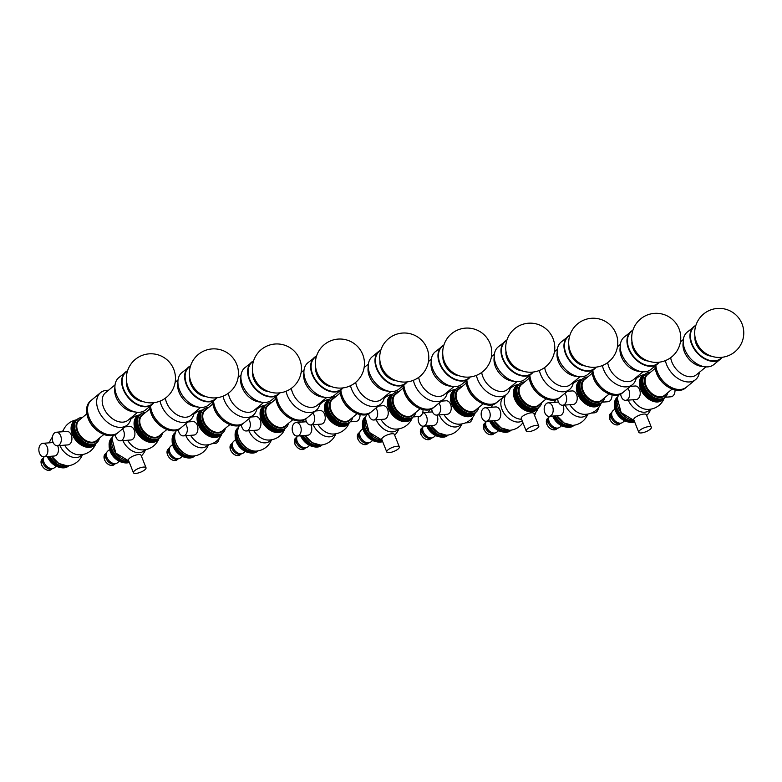 <?xml version="1.0" encoding="UTF-8"?>
<svg xmlns="http://www.w3.org/2000/svg" width="782" height="782" viewBox="0 0 782 782"><rect width="100%" height="100%" fill="white"/><g stroke="black" fill="none" stroke-linecap="round" stroke-linejoin="round"><path stroke-width="1.17" d="M137.984 427.549A15.229 10.313 50.5 0 0 159.01 438.409A15.229 10.313 -129.5 0 1 141.376 433.218A15.229 10.313 -129.5 0 1 139.636 414.91A15.229 10.313 50.5 0 0 137.984 427.549M145.393 412.573A15.229 10.313 50.5 0 0 140.408 414.274A15.229 10.313 50.5 0 0 138.756 426.913A15.229 10.313 50.5 0 0 159.782 437.783A15.229 10.313 50.5 0 0 162.412 433.199M149.587 406.62A20.987 14.203 50.5 0 0 151.2 413.453A20.987 14.203 50.5 0 0 180.173 428.428L181.131 427.637A20.987 14.203 50.5 0 1 162.509 425.809A20.987 14.203 50.5 0 1 150.545 405.829A20.987 14.203 50.5 0 0 152.158 412.661A20.987 14.203 50.5 0 0 181.131 427.637L190.261 420.11A20.987 14.203 50.5 0 0 194.044 412.818M200.984 422.622A15.229 10.313 50.5 0 0 222.01 433.492A15.229 10.313 -129.5 0 1 204.366 428.301A15.229 10.313 -129.5 0 1 202.636 409.993A15.229 10.313 50.5 0 0 200.984 422.622M208.393 407.647A15.229 10.313 50.5 0 0 203.398 409.357A15.229 10.313 50.5 0 0 201.746 421.997A15.229 10.313 50.5 0 0 222.782 432.857A15.229 10.313 50.5 0 0 225.402 428.282M212.587 401.704A20.987 14.203 50.5 0 0 214.19 408.536A20.987 14.203 50.5 0 0 243.163 423.512L244.121 422.71A20.987 14.203 50.5 0 1 214.669 406.435A20.987 14.203 50.5 0 1 213.545 400.912A20.987 14.203 50.5 0 0 215.148 407.745A20.987 14.203 50.5 0 0 244.121 422.71L253.26 415.183A20.987 14.203 50.5 0 0 257.043 407.901M74.984 432.466A15.229 10.313 50.5 0 0 96.02 443.335A15.229 10.313 -129.5 0 1 78.376 438.145A15.229 10.313 -129.5 0 1 76.636 419.836A15.229 10.313 50.5 0 0 74.984 432.466M82.403 417.49A15.229 10.313 50.5 0 0 77.408 419.201A15.229 10.313 50.5 0 0 75.756 431.84A15.229 10.313 50.5 0 0 96.782 442.7A15.229 10.313 50.5 0 0 99.412 438.125M90.468 400.971C86.137 405.027 85.355 410.863 88.141 418.487C92.853 431.527 109.685 440.286 117.173 433.345A20.987 14.203 50.5 0 1 88.2 418.38A20.987 14.203 50.5 0 1 90.468 400.971L91.435 400.179A20.987 14.203 50.5 0 0 89.158 417.588A20.987 14.203 50.5 0 0 118.131 432.554L127.261 425.027A20.987 14.203 50.5 0 0 131.044 417.744M263.974 417.705A15.229 10.313 50.5 0 0 285.01 428.575A15.229 10.313 -129.5 0 1 267.366 423.375A15.229 10.313 -129.5 0 1 265.626 405.066A15.229 10.313 50.5 0 0 263.974 417.705M271.393 402.73A15.229 10.313 50.5 0 0 266.398 404.431A15.229 10.313 50.5 0 0 264.746 417.07A15.229 10.313 50.5 0 0 285.772 427.94A15.229 10.313 50.5 0 0 288.402 423.355M275.577 396.777A20.987 14.203 50.5 0 0 277.19 403.62A20.987 14.203 50.5 0 0 306.163 418.585L307.121 417.793A20.987 14.203 50.5 0 1 288.499 415.965A20.987 14.203 50.5 0 1 276.535 395.985A20.987 14.203 50.5 0 0 278.148 402.828A20.987 14.203 50.5 0 0 307.121 417.793L316.251 410.267A20.987 14.203 50.5 0 0 320.034 402.974M252.625 371.988A15.229 10.313 50.5 0 0 253.407 378.165A15.229 10.313 50.5 0 0 268.842 391.655M223.056 396.171A20.987 14.203 50.5 0 0 223.808 398.908A20.987 14.203 50.5 0 0 253.26 415.183M228.354 393.248A17.771 12.023 50.5 0 0 229.155 396.542A17.771 12.023 50.5 0 0 254.091 410.325L263.642 402.447M240.934 376.034L240.69 379.622A17.771 12.023 50.5 0 0 241.648 386.24A17.771 12.023 50.5 0 0 259.077 401.919L262.644 402.359A20.987 14.203 50.5 0 0 271.52 400.13L278.245 394.578A20.987 14.203 50.5 0 0 279.897 392.838L278.245 394.578A20.987 14.203 50.5 0 1 248.793 378.302A20.987 14.203 50.5 0 1 251.55 362.193A20.987 14.203 50.5 0 1 253.573 360.913L244.825 367.745A20.987 14.203 50.5 0 0 240.934 376.034A20.987 14.203 50.5 0 0 242.068 383.854A20.987 14.203 50.5 0 0 262.644 402.359M189.635 376.914A15.229 10.313 50.5 0 0 205.842 396.572M160.066 401.098A20.987 14.203 50.5 0 0 172.93 419.142A20.987 14.203 50.5 0 0 190.261 420.11M165.354 398.165A17.771 12.023 50.5 0 0 175.97 414.137A17.771 12.023 50.5 0 0 191.101 415.252L200.651 407.373M177.944 380.951L177.7 384.539A17.771 12.023 50.5 0 0 196.077 406.836L199.645 407.285A20.987 14.203 50.5 0 0 208.52 405.047L215.255 399.494A20.987 14.203 50.5 0 0 216.897 397.755L215.255 399.494A20.987 14.203 50.5 0 1 190.945 392.339A20.987 14.203 50.5 0 1 188.55 367.12A20.987 14.203 50.5 0 1 190.573 365.839L181.825 372.662A20.987 14.203 50.5 0 0 177.944 380.951A20.987 14.203 50.5 0 0 199.645 407.285M315.625 367.071A15.229 10.313 50.5 0 0 331.832 386.728M286.056 391.254A20.987 14.203 50.5 0 0 298.92 409.299A20.987 14.203 50.5 0 0 316.251 410.267M291.344 388.322A17.771 12.023 50.5 0 0 301.96 404.294A17.771 12.023 50.5 0 0 317.091 405.408L326.641 397.53M303.934 371.108L303.69 374.705A17.771 12.023 50.5 0 0 322.067 396.992L325.644 397.442A20.987 14.203 50.5 0 0 334.52 395.203L341.245 389.661A20.987 14.203 50.5 0 0 342.887 387.911L341.245 389.661A20.987 14.203 50.5 0 1 316.935 382.506A20.987 14.203 50.5 0 1 314.55 357.276A20.987 14.203 50.5 0 1 316.563 355.996L307.815 362.828A20.987 14.203 50.5 0 0 303.934 371.108A20.987 14.203 50.5 0 0 325.644 397.442M126.635 381.831A15.229 10.313 50.5 0 0 127.759 388.957A15.229 10.313 50.5 0 0 142.852 401.498M108.444 390.326A20.987 14.203 50.5 0 0 100.565 392.642L91.435 400.179A20.987 14.203 50.5 0 0 89.158 417.588A20.987 14.203 50.5 0 0 118.131 432.554L117.173 433.345M100.565 392.642A20.987 14.203 50.5 0 0 98.288 410.061A20.987 14.203 50.5 0 0 127.261 425.027M115.042 384.871L105.492 392.75A17.771 12.023 50.5 0 0 103.566 407.49A17.771 12.023 50.5 0 0 128.101 420.169L137.652 412.29M114.944 385.878L114.7 389.465A17.771 12.023 50.5 0 0 116.068 397.188A17.771 12.023 50.5 0 0 133.087 411.752L136.655 412.202A20.987 14.203 50.5 0 0 145.53 409.964L152.255 404.421A20.987 14.203 50.5 0 0 153.898 402.681L152.255 404.421A20.987 14.203 50.5 0 1 123.282 389.446A20.987 14.203 50.5 0 1 125.56 372.037A20.987 14.203 50.5 0 1 127.583 370.756L118.825 377.589A20.987 14.203 50.5 0 0 114.944 385.878A20.987 14.203 50.5 0 0 116.557 394.998A20.987 14.203 50.5 0 0 136.655 412.202M48.885 456.434A15.229 10.313 50.5 0 0 68.924 465.671A15.229 10.313 -129.5 0 1 48.885 456.434M49.549 442.172A15.229 10.313 50.5 0 0 48.875 442.856A15.229 10.313 -129.5 0 1 49.549 442.172L48.953 442.661A15.229 10.313 50.5 0 0 48.709 442.876M44.027 456.815A7.615 5.151 50.5 0 0 43.89 457.05L43.049 458.584A6.94 4.692 50.5 0 0 43.098 463.374A6.94 4.692 50.5 0 0 51.573 468.917L53.244 468.389A7.615 5.151 50.5 0 0 54.457 467.734L56.304 466.219M43.89 457.05A7.615 5.151 50.5 0 0 43.939 462.299A7.615 5.151 50.5 0 0 53.244 468.389M47.321 456.561A13.538 9.159 50.5 0 0 59.911 467.372M47.839 456.522A15.229 10.313 50.5 0 0 68.337 466.16L68.933 465.671M237.063 439.895A15.229 10.313 50.5 0 0 257.913 450.911A15.229 10.313 -129.5 0 1 240.445 445.574A15.229 10.313 -129.5 0 1 238.539 427.412A15.229 10.313 50.5 0 0 237.063 439.895M235.597 439.699L233.75 441.224A7.615 5.151 50.5 0 0 232.88 442.289L232.039 443.824A6.94 4.692 50.5 0 0 232.088 448.614A6.94 4.692 50.5 0 0 240.563 454.156L242.225 453.628A7.615 5.151 50.5 0 0 243.446 452.974L245.284 451.449M232.88 442.289A7.615 5.151 50.5 0 0 232.928 447.539A7.615 5.151 50.5 0 0 242.225 453.628M235.157 435.936A13.538 9.159 50.5 0 0 236.213 441.547A13.538 9.159 50.5 0 0 248.901 452.602M238.539 427.402L237.943 427.891A15.229 10.313 50.5 0 0 236.291 440.53A15.229 10.313 50.5 0 0 257.327 451.4L257.923 450.901M174.063 444.821A15.229 10.313 50.5 0 0 194.913 455.828A15.229 10.313 -129.5 0 1 177.455 450.491A15.229 10.313 -129.5 0 1 175.539 432.329A15.229 10.313 50.5 0 0 174.063 444.821M172.607 444.616L170.759 446.141A7.615 5.151 50.5 0 0 169.88 447.206L169.049 448.751A6.94 4.692 50.5 0 0 169.088 453.531A6.94 4.692 50.5 0 0 177.563 459.073L179.234 458.545A7.615 5.151 50.5 0 0 180.447 457.89L182.294 456.375M169.88 447.206A7.615 5.151 50.5 0 0 169.929 452.455A7.615 5.151 50.5 0 0 179.234 458.545M172.157 440.853A13.538 9.159 50.5 0 0 173.213 446.463A13.538 9.159 50.5 0 0 185.911 457.529M175.549 432.329L174.953 432.817A15.229 10.313 50.5 0 0 173.301 445.457A15.229 10.313 50.5 0 0 194.327 456.317L194.923 455.828M111.073 449.738A15.229 10.313 50.5 0 0 129.186 462.054A15.229 10.313 -129.5 0 1 113.136 453.648A15.229 10.313 -129.5 0 1 112.549 437.255A15.229 10.313 50.5 0 0 111.073 449.738M109.607 449.542L107.76 451.067A7.615 5.151 50.5 0 0 106.89 452.133L106.049 453.668A6.94 4.692 50.5 0 0 106.098 458.447A6.94 4.692 50.5 0 0 114.563 464L116.235 463.472A7.615 5.151 50.5 0 0 117.447 462.817L119.294 461.292M106.89 452.133A7.615 5.151 50.5 0 0 106.939 457.382A7.615 5.151 50.5 0 0 116.235 463.472M109.167 445.769A13.538 9.159 50.5 0 0 110.213 451.39A13.538 9.159 50.5 0 0 122.911 462.445M112.549 437.246L111.953 437.734A15.229 10.313 50.5 0 0 110.301 450.373A15.229 10.313 50.5 0 0 129.323 462.406M694.944 336.436A15.229 10.313 50.5 0 0 696.068 343.562A15.229 10.313 50.5 0 0 711.161 356.093M654.905 366.142A20.987 14.203 50.5 0 0 656.509 372.975A20.987 14.203 50.5 0 0 685.482 387.95L686.449 387.158A20.987 14.203 50.5 0 1 657.476 372.183A20.987 14.203 50.5 0 1 655.863 365.35A20.987 14.203 50.5 0 0 657.476 372.183A20.987 14.203 50.5 0 0 686.449 387.158L695.579 379.632A20.987 14.203 50.5 0 0 699.362 372.34M665.374 360.619A20.987 14.203 50.5 0 0 666.606 364.656A20.987 14.203 50.5 0 0 695.579 379.632M670.673 357.687A17.771 12.023 50.5 0 0 671.885 362.095A17.771 12.023 50.5 0 0 696.41 374.774L705.96 366.895M683.253 340.473L683.009 344.06A17.771 12.023 50.5 0 0 684.377 351.792A17.771 12.023 50.5 0 0 701.395 366.357L704.963 366.797A20.987 14.203 50.5 0 0 713.839 364.568L720.564 359.016A20.987 14.203 50.5 0 0 722.216 357.276L720.564 359.016A20.987 14.203 50.5 0 1 691.591 344.051A20.987 14.203 50.5 0 1 693.869 326.641A20.987 14.203 50.5 0 1 695.892 325.351L687.143 332.184A20.987 14.203 50.5 0 0 683.253 340.473A20.987 14.203 50.5 0 0 684.866 349.603A20.987 14.203 50.5 0 0 704.963 366.797M379.964 361.04A15.229 10.313 50.5 0 0 381.088 368.166A15.229 10.313 50.5 0 0 396.181 380.697M339.916 390.746A20.987 14.203 50.5 0 0 341.529 397.588A20.987 14.203 50.5 0 0 370.502 412.554L371.46 411.762A20.987 14.203 50.5 0 1 342.487 396.797A20.987 14.203 50.5 0 1 340.884 389.954A20.987 14.203 50.5 0 0 342.487 396.797A20.987 14.203 50.5 0 0 371.46 411.762L380.599 404.235A20.987 14.203 50.5 0 0 384.382 396.943M350.502 385.692A20.987 14.203 50.5 0 0 351.626 389.26A20.987 14.203 50.5 0 0 380.599 404.235M355.693 382.349A17.771 12.023 50.5 0 0 356.895 386.699A17.771 12.023 50.5 0 0 381.43 399.377L390.98 391.499M407.236 381.88L405.584 383.63A20.987 14.203 50.5 0 1 376.611 368.654A20.987 14.203 50.5 0 1 378.889 351.245L380.912 349.955A20.987 14.203 50.5 0 0 378.889 351.245L372.154 356.797A20.987 14.203 50.5 0 0 368.273 365.077L368.029 368.674A17.771 12.023 50.5 0 0 369.397 376.396A17.771 12.023 50.5 0 0 386.416 390.961L389.983 391.411A20.987 14.203 50.5 0 0 398.859 389.172L405.584 383.63A20.987 14.203 50.5 0 0 407.236 381.89M368.273 365.077A20.987 14.203 50.5 0 0 369.886 374.207A20.987 14.203 50.5 0 0 389.983 391.411M442.964 356.113A15.229 10.313 50.5 0 0 444.088 363.239A15.229 10.313 50.5 0 0 459.171 375.78M402.916 385.829A20.987 14.203 50.5 0 0 404.529 392.662A20.987 14.203 50.5 0 0 433.502 407.637L434.46 406.845A20.987 14.203 50.5 0 1 405.487 391.87A20.987 14.203 50.5 0 1 403.874 385.037A20.987 14.203 50.5 0 0 405.487 391.87A20.987 14.203 50.5 0 0 434.46 406.845L443.59 399.309A20.987 14.203 50.5 0 0 447.372 392.026M413.395 380.296A20.987 14.203 50.5 0 0 414.616 384.343A20.987 14.203 50.5 0 0 443.59 399.309M418.683 377.374A17.771 12.023 50.5 0 0 419.895 381.772A17.771 12.023 50.5 0 0 444.43 394.451L453.98 386.582M443.912 345.038L435.154 351.871A20.987 14.203 50.5 0 0 431.273 360.16L431.029 363.747A17.771 12.023 50.5 0 0 432.387 371.47A17.771 12.023 50.5 0 0 449.406 386.044L452.974 386.484A20.987 14.203 50.5 0 0 461.859 384.255L468.584 378.703A20.987 14.203 50.5 0 0 470.226 376.963L468.584 378.703A20.987 14.203 50.5 0 1 439.611 363.738A20.987 14.203 50.5 0 1 441.879 346.328A20.987 14.203 50.5 0 1 443.902 345.038M431.273 360.16A20.987 14.203 50.5 0 0 432.886 369.28A20.987 14.203 50.5 0 0 452.974 386.484M568.954 346.279A15.229 10.313 50.5 0 0 570.078 353.396A15.229 10.313 50.5 0 0 585.171 365.937M528.906 375.986A20.987 14.203 50.5 0 0 530.519 382.818A20.987 14.203 50.5 0 0 559.492 397.794L560.45 397.002A20.987 14.203 50.5 0 1 531.477 382.027A20.987 14.203 50.5 0 1 529.873 375.194A20.987 14.203 50.5 0 0 531.477 382.027A20.987 14.203 50.5 0 0 560.45 397.002L569.579 389.465A20.987 14.203 50.5 0 0 573.362 382.183M539.385 370.463A20.987 14.203 50.5 0 0 540.606 374.5A20.987 14.203 50.5 0 0 569.579 389.465M544.673 367.53A17.771 12.023 50.5 0 0 545.885 371.939A17.771 12.023 50.5 0 0 570.42 384.607L579.97 376.738M557.263 350.316L557.019 353.904A17.771 12.023 50.5 0 0 558.387 361.636A17.771 12.023 50.5 0 0 575.405 376.201L578.973 376.641A20.987 14.203 50.5 0 0 587.849 374.412L594.574 368.86A20.987 14.203 50.5 0 0 596.216 367.12L594.574 368.86A20.987 14.203 50.5 0 1 565.601 353.894A20.987 14.203 50.5 0 1 567.879 336.485A20.987 14.203 50.5 0 1 569.902 335.195L561.144 342.027A20.987 14.203 50.5 0 0 557.263 350.316A20.987 14.203 50.5 0 0 558.876 359.437A20.987 14.203 50.5 0 0 578.973 376.641M631.954 341.353A15.229 10.313 50.5 0 0 633.078 348.479A15.229 10.313 50.5 0 0 648.161 361.02M591.906 371.069A20.987 14.203 50.5 0 0 593.518 377.902A20.987 14.203 50.5 0 0 622.492 392.867L623.449 392.075A20.987 14.203 50.5 0 1 594.476 377.11A20.987 14.203 50.5 0 1 592.864 370.267A20.987 14.203 50.5 0 0 594.476 377.11A20.987 14.203 50.5 0 0 623.449 392.075L632.579 384.548A20.987 14.203 50.5 0 0 636.362 377.266M602.384 365.536A20.987 14.203 50.5 0 0 603.606 369.583A20.987 14.203 50.5 0 0 632.579 384.548M607.673 362.613A17.771 12.023 50.5 0 0 608.885 367.012A17.771 12.023 50.5 0 0 633.42 379.69L642.97 371.812M632.892 330.268L624.144 337.11A20.987 14.203 50.5 0 0 620.263 345.4L620.018 348.987A17.771 12.023 50.5 0 0 621.377 356.709A17.771 12.023 50.5 0 0 638.395 371.274L641.963 371.724A20.987 14.203 50.5 0 0 650.839 369.485L657.574 363.943A20.987 14.203 50.5 0 0 659.216 362.203L657.574 363.943A20.987 14.203 50.5 0 1 628.601 348.968A20.987 14.203 50.5 0 1 630.869 331.558A20.987 14.203 50.5 0 1 632.892 330.278M620.263 345.4A20.987 14.203 50.5 0 0 621.866 354.52A20.987 14.203 50.5 0 0 641.963 371.724M505.954 351.196A15.229 10.313 50.5 0 0 507.078 358.322A15.229 10.313 50.5 0 0 522.171 370.854M465.916 380.902A20.987 14.203 50.5 0 0 467.519 387.745A20.987 14.203 50.5 0 0 496.492 402.71L497.46 401.919A20.987 14.203 50.5 0 1 468.486 386.953A20.987 14.203 50.5 0 1 466.874 380.111A20.987 14.203 50.5 0 0 468.486 386.953A20.987 14.203 50.5 0 0 497.46 401.919L506.589 394.392A20.987 14.203 50.5 0 0 510.372 387.1M476.394 375.38A20.987 14.203 50.5 0 0 477.616 379.417A20.987 14.203 50.5 0 0 506.589 394.392M481.683 372.457A17.771 12.023 50.5 0 0 482.895 376.856A17.771 12.023 50.5 0 0 507.43 389.534L516.98 381.655M494.263 355.243L494.029 358.83A17.771 12.023 50.5 0 0 495.387 366.553A17.771 12.023 50.5 0 0 512.406 381.117L515.973 381.567A20.987 14.203 50.5 0 0 524.849 379.329L531.574 373.786A20.987 14.203 50.5 0 0 533.226 372.046L531.574 373.786A20.987 14.203 50.5 0 1 502.611 358.811A20.987 14.203 50.5 0 1 504.879 341.402A20.987 14.203 50.5 0 1 506.902 340.121L498.154 346.954A20.987 14.203 50.5 0 0 494.263 355.243A20.987 14.203 50.5 0 0 495.876 364.363A20.987 14.203 50.5 0 0 515.973 381.567M328.323 411.674A15.229 10.313 50.5 0 0 349.349 422.544A15.229 10.313 -129.5 0 1 331.705 417.344A15.229 10.313 -129.5 0 1 329.965 399.035A15.229 10.313 50.5 0 0 328.323 411.674M335.732 396.699A15.229 10.313 50.5 0 0 330.737 398.4A15.229 10.313 50.5 0 0 329.085 411.039A15.229 10.313 50.5 0 0 350.121 421.909A15.229 10.313 50.5 0 0 352.741 417.324M391.313 406.757A15.229 10.313 50.5 0 0 412.349 417.617A15.229 10.313 -129.5 0 1 394.705 412.427A15.229 10.313 -129.5 0 1 392.965 394.118A15.229 10.313 50.5 0 0 391.313 406.757M398.732 391.782A15.229 10.313 50.5 0 0 393.737 393.483A15.229 10.313 50.5 0 0 392.085 406.122A15.229 10.313 50.5 0 0 413.111 416.982A15.229 10.313 50.5 0 0 415.741 412.407M517.313 396.914A15.229 10.313 50.5 0 0 538.339 407.774A15.229 10.313 -129.5 0 1 520.695 402.583A15.229 10.313 -129.5 0 1 518.955 384.275A15.229 10.313 50.5 0 0 517.313 396.914M524.722 381.939A15.229 10.313 50.5 0 0 519.727 383.639A15.229 10.313 50.5 0 0 518.075 396.279A15.229 10.313 50.5 0 0 539.101 407.139A15.229 10.313 50.5 0 0 541.731 402.564M454.313 401.831A15.229 10.313 50.5 0 0 475.339 412.7A15.229 10.313 -129.5 0 1 457.695 407.5A15.229 10.313 -129.5 0 1 455.965 389.192A15.229 10.313 50.5 0 0 454.313 401.831M461.722 386.855A15.229 10.313 50.5 0 0 456.727 388.566A15.229 10.313 50.5 0 0 455.085 401.195A15.229 10.313 50.5 0 0 476.111 412.065A15.229 10.313 50.5 0 0 478.731 407.49M580.303 391.987A15.229 10.313 50.5 0 0 601.329 402.857A15.229 10.313 -129.5 0 1 583.695 397.667A15.229 10.313 -129.5 0 1 581.955 379.358A15.229 10.313 50.5 0 0 580.303 391.987M587.722 377.012A15.229 10.313 50.5 0 0 582.727 378.723A15.229 10.313 50.5 0 0 581.075 391.352A15.229 10.313 50.5 0 0 602.101 402.222A15.229 10.313 50.5 0 0 604.73 397.647M643.303 387.07A15.229 10.313 50.5 0 0 664.329 397.93A15.229 10.313 -129.5 0 1 646.685 392.74A15.229 10.313 -129.5 0 1 644.954 374.431A15.229 10.313 50.5 0 0 643.303 387.07M650.712 372.095A15.229 10.313 50.5 0 0 645.717 373.796A15.229 10.313 50.5 0 0 644.065 386.435A15.229 10.313 50.5 0 0 665.101 397.305A15.229 10.313 50.5 0 0 667.72 392.72M302.214 435.642A15.229 10.313 50.5 0 0 322.252 444.88A15.229 10.313 -129.5 0 1 302.214 435.642M302.878 421.381A15.229 10.313 50.5 0 0 302.204 422.065A15.229 10.313 -129.5 0 1 302.878 421.381M297.356 436.024A7.615 5.151 50.5 0 0 297.219 436.258L296.388 437.793A6.94 4.692 50.5 0 0 296.427 442.583A6.94 4.692 50.5 0 0 304.902 448.125L306.573 447.597A7.615 5.151 50.5 0 0 307.785 446.942L309.633 445.417M297.219 436.258A7.615 5.151 50.5 0 0 297.268 441.507A7.615 5.151 50.5 0 0 306.573 447.597M300.65 435.77A13.538 9.159 50.5 0 0 313.24 446.571M301.168 435.721A15.229 10.313 50.5 0 0 321.666 445.369L322.262 444.87M302.878 421.371L302.282 421.86A15.229 10.313 50.5 0 0 302.038 422.075M364.402 428.947A15.229 10.313 50.5 0 0 382.515 441.253A15.229 10.313 -129.5 0 1 366.475 432.847A15.229 10.313 -129.5 0 1 365.878 416.454A15.229 10.313 50.5 0 0 364.402 428.947M362.936 428.751L361.089 430.266A7.615 5.151 50.5 0 0 360.219 431.332L359.378 432.876A6.94 4.692 50.5 0 0 359.427 437.656A6.94 4.692 50.5 0 0 367.902 443.208L369.563 442.671A7.615 5.151 50.5 0 0 370.785 442.016L372.623 440.501M360.219 431.332A7.615 5.151 50.5 0 0 360.267 436.591A7.615 5.151 50.5 0 0 369.563 442.671M362.496 424.978A13.538 9.159 50.5 0 0 363.542 430.589A13.538 9.159 50.5 0 0 376.24 441.654M365.878 416.454L365.282 416.943A15.229 10.313 50.5 0 0 363.63 429.582A15.229 10.313 50.5 0 0 382.652 441.605M428.204 425.799A15.229 10.313 50.5 0 0 448.242 435.036A15.229 10.313 -129.5 0 1 428.204 425.799M428.868 411.537A15.229 10.313 50.5 0 0 428.194 412.222A15.229 10.313 -129.5 0 1 428.868 411.537L428.282 412.026A15.229 10.313 50.5 0 0 428.028 412.231M423.355 426.18A7.615 5.151 50.5 0 0 423.218 426.415L422.378 427.95A6.94 4.692 50.5 0 0 422.417 432.739A6.94 4.692 50.5 0 0 430.892 438.282L432.563 437.754A7.615 5.151 50.5 0 0 433.775 437.099L435.623 435.574M423.218 426.415A7.615 5.151 50.5 0 0 423.267 431.664A7.615 5.151 50.5 0 0 432.563 437.754M426.649 425.926A13.538 9.159 50.5 0 0 439.24 436.727M427.168 425.887A15.229 10.313 50.5 0 0 447.656 435.525L448.252 435.036M491.204 420.882A15.229 10.313 50.5 0 0 511.242 430.11A15.229 10.313 -129.5 0 1 491.204 420.882M491.868 406.62A15.229 10.313 50.5 0 0 491.194 407.305A15.229 10.313 -129.5 0 1 491.868 406.62M486.345 421.263A7.615 5.151 50.5 0 0 486.209 421.498L485.368 423.033A6.94 4.692 50.5 0 0 485.417 427.813A6.94 4.692 50.5 0 0 493.892 433.365L495.563 432.837A7.615 5.151 50.5 0 0 496.775 432.182L498.623 430.657M486.209 421.498A7.615 5.151 50.5 0 0 486.257 426.747A7.615 5.151 50.5 0 0 495.563 432.837M489.64 420.999A13.538 9.159 50.5 0 0 502.23 431.811M490.158 420.96A15.229 10.313 50.5 0 0 510.656 430.599L511.252 430.11M491.868 406.611L491.272 407.099A15.229 10.313 50.5 0 0 491.028 407.314M554.203 415.956A15.229 10.313 50.5 0 0 574.242 425.193A15.229 10.313 -129.5 0 1 554.203 415.956M554.868 401.694A15.229 10.313 50.5 0 0 554.184 402.378A15.229 10.313 -129.5 0 1 554.868 401.694L554.272 402.183A15.229 10.313 50.5 0 0 554.027 402.388M549.345 416.337A7.615 5.151 50.5 0 0 549.208 416.571L548.368 418.106A6.94 4.692 50.5 0 0 548.417 422.896A6.94 4.692 50.5 0 0 556.892 428.438L558.553 427.91A7.615 5.151 50.5 0 0 559.765 427.255L561.613 425.731M549.208 416.571A7.615 5.151 50.5 0 0 549.257 421.821A7.615 5.151 50.5 0 0 558.553 427.91M552.639 416.083A13.538 9.159 50.5 0 0 565.23 426.894M553.157 416.044A15.229 10.313 50.5 0 0 573.646 425.682L574.242 425.193M616.382 409.26A15.229 10.313 50.5 0 0 634.505 421.576A15.229 10.313 -129.5 0 1 618.454 413.17A15.229 10.313 -129.5 0 1 617.858 396.777A15.229 10.313 50.5 0 0 616.382 409.26M614.926 409.064L613.078 410.589A7.615 5.151 50.5 0 0 612.198 411.655L611.368 413.189A6.94 4.692 50.5 0 0 611.407 417.969A6.94 4.692 50.5 0 0 619.882 423.521L621.553 422.994A7.615 5.151 50.5 0 0 622.765 422.339L624.613 420.814M612.198 411.655A7.615 5.151 50.5 0 0 612.247 416.904A7.615 5.151 50.5 0 0 621.553 422.994M614.476 405.291A13.538 9.159 50.5 0 0 615.532 410.902A13.538 9.159 50.5 0 0 628.229 421.967M617.868 396.767L617.272 397.256A15.229 10.313 50.5 0 0 615.62 409.895A15.229 10.313 50.5 0 0 634.642 421.918M40.996 444.108A6.764 4.506 85.5 0 1 42.844 443.326A6.764 4.506 85.5 0 1 47.858 449.728A6.764 4.506 85.5 0 1 43.9 456.825A6.764 4.506 85.5 0 1 39.1 451.879A6.764 4.506 85.5 0 1 40.996 444.108M57.633 445.711A6.764 4.506 85.5 0 1 54.476 456.004L43.9 456.825M54.447 433.013A6.764 4.506 85.5 0 1 56.294 432.231A6.764 4.506 85.5 0 1 61.309 438.634A6.764 4.506 85.5 0 1 57.35 445.73A6.764 4.506 85.5 0 1 52.56 440.784A6.764 4.506 85.5 0 1 54.447 433.013M56.294 432.231L66.881 431.41A6.764 4.506 85.5 0 1 71.895 437.803A6.764 4.506 85.5 0 1 67.936 444.899L57.35 445.73M64.613 445.163A15.229 10.313 -129.5 0 0 78.464 454.782A17.595 17.595 0 0 0 96 443.355L95.248 443.971A15.229 10.313 -129.5 0 1 77.604 438.77A15.229 10.313 -129.5 0 1 75.874 420.462L77.408 419.201M82.384 454.577L80.742 455.926A15.229 10.313 -129.5 0 1 59.911 445.535M68.621 465.72A15.229 10.313 -129.5 0 1 49.95 456.356M134.69 470.637A6.764 2.141 -21.7 0 1 141.376 467.46A6.764 2.141 -21.7 0 1 146.019 467.734A6.764 2.141 -21.7 0 1 140.516 472.23A6.764 2.141 -21.7 0 1 133.439 472.748A6.764 2.141 -21.7 0 1 134.69 470.637M133.439 472.748L128.453 460.207A6.764 2.141 -21.7 0 1 129.704 458.105A6.764 2.141 -21.7 0 1 136.391 454.919A6.764 2.141 -21.7 0 1 141.034 455.202L146.019 467.734M122.53 428.927A6.764 4.506 85.5 0 1 124.182 436.239A6.764 4.506 85.5 0 1 120.35 440.813A6.764 4.506 85.5 0 1 115.345 434.548M125.042 426.864L129.88 426.483A6.764 4.506 85.5 0 1 134.895 432.886A6.764 4.506 85.5 0 1 130.936 439.983L120.35 440.813M127.603 440.246A15.229 10.313 -129.5 0 0 141.454 449.855A17.595 17.595 0 0 0 158.99 438.428L158.247 439.044A15.229 10.313 -129.5 0 1 140.604 433.854A15.229 10.313 -129.5 0 1 138.864 415.545L140.408 414.274M145.384 449.65L143.741 451.009A15.229 10.313 -129.5 0 1 122.911 440.608M129.001 461.595A15.229 10.313 -129.5 0 1 114.055 453.228A15.229 10.313 -129.5 0 1 112.442 437.539M212.088 443.687L215.245 443.443A6.764 4.506 -94.5 0 0 217.093 442.661A6.764 4.506 -94.5 0 0 219.146 438.477M185.53 424.01A6.764 4.506 85.5 0 1 187.181 431.322A6.764 4.506 85.5 0 1 183.34 435.887A6.764 4.506 85.5 0 1 178.335 429.621M188.032 421.948L192.871 421.566A6.764 4.506 85.5 0 1 197.885 427.959A6.764 4.506 85.5 0 1 193.926 435.066L183.34 435.887M222.782 432.857L221.238 434.127A15.229 10.313 -129.5 0 1 203.594 428.937A15.229 10.313 -129.5 0 1 201.864 410.628L203.398 409.357M221.99 433.511A17.595 17.595 0 0 1 204.454 444.938A15.229 10.313 -129.5 0 1 190.603 435.32M208.383 444.733L206.741 446.082A15.229 10.313 -129.5 0 1 185.901 435.691M194.61 455.877A15.229 10.313 -129.5 0 1 178.218 449.855A15.229 10.313 -129.5 0 1 175.442 432.622M248.52 419.084A6.764 4.506 85.5 0 1 250.181 426.395A6.764 4.506 85.5 0 1 246.34 430.97A6.764 4.506 85.5 0 1 241.335 424.704M251.032 417.021L255.87 416.64A6.764 4.506 85.5 0 1 260.885 423.042A6.764 4.506 85.5 0 1 256.926 430.139L246.34 430.97M253.603 430.403A15.229 10.313 -129.5 0 0 267.454 440.012A17.595 17.595 0 0 0 284.99 428.585L284.237 429.201A15.229 10.313 -129.5 0 1 266.594 424.01A15.229 10.313 -129.5 0 1 264.854 405.702L266.398 404.431M271.374 439.807L269.731 441.165A15.229 10.313 -129.5 0 1 248.901 430.765M257.61 450.95A15.229 10.313 -129.5 0 1 241.218 444.938A15.229 10.313 -129.5 0 1 238.432 427.695M294.325 423.316A6.764 4.506 85.5 0 1 296.173 422.534A6.764 4.506 85.5 0 1 301.187 428.937A6.764 4.506 85.5 0 1 297.228 436.033A6.764 4.506 85.5 0 1 292.429 431.087A6.764 4.506 85.5 0 1 294.325 423.316M310.972 424.919A6.764 4.506 85.5 0 1 307.805 435.203L297.228 436.033M350.18 421.85L356.045 421.39A6.764 4.506 -94.5 0 0 360.023 414.568M312.868 413.052A6.764 4.506 85.5 0 1 314.52 420.364A6.764 4.506 85.5 0 1 310.679 424.939A6.764 4.506 85.5 0 1 305.703 418.937M315.371 410.99L320.209 410.609A6.764 4.506 85.5 0 1 325.224 417.011A6.764 4.506 85.5 0 1 321.265 424.108L310.679 424.939M350.121 421.909L348.577 423.179A15.229 10.313 -129.5 0 1 330.933 417.979A15.229 10.313 -129.5 0 1 329.202 399.67L329.965 399.045A17.595 17.595 0 0 0 319.691 404.705M349.329 422.554A17.595 17.595 0 0 1 331.793 433.99A15.229 10.313 -129.5 0 1 317.942 424.372M335.722 433.775L334.08 435.134A15.229 10.313 -129.5 0 1 313.24 424.734M321.949 444.919A15.229 10.313 -129.5 0 1 303.279 435.564M388.019 449.846A6.764 2.141 -21.7 0 1 394.715 446.659A6.764 2.141 -21.7 0 1 399.348 446.942A6.764 2.141 -21.7 0 1 393.854 451.429A6.764 2.141 -21.7 0 1 386.767 451.947A6.764 2.141 -21.7 0 1 388.019 449.846M386.767 451.947L381.782 439.416A6.764 2.141 -21.7 0 1 383.033 437.304A6.764 2.141 -21.7 0 1 389.719 434.127A6.764 2.141 -21.7 0 1 394.363 434.411L399.348 446.942M413.179 416.933L419.035 416.474A6.764 4.506 -94.5 0 0 423.013 409.651M375.859 408.136A6.764 4.506 85.5 0 1 377.51 415.447A6.764 4.506 85.5 0 1 373.679 420.012A6.764 4.506 85.5 0 1 368.674 413.746M378.371 406.073L383.209 405.692A6.764 4.506 85.5 0 1 388.224 412.094A6.764 4.506 85.5 0 1 384.265 419.191L373.679 420.012M413.111 416.982L411.576 418.253A15.229 10.313 -129.5 0 1 393.933 413.062A15.229 10.313 -129.5 0 1 392.193 394.754L393.737 393.483M412.319 417.637A17.595 17.595 0 0 1 394.793 429.064A15.229 10.313 -129.5 0 1 380.942 419.445M398.712 428.859L397.07 430.208A15.229 10.313 -129.5 0 1 376.24 419.817M382.339 440.804A15.229 10.313 -129.5 0 1 367.393 432.436A15.229 10.313 -129.5 0 1 365.771 416.747M465.417 422.896L468.574 422.651A6.764 4.506 -94.5 0 0 472.475 417.686M422.691 412.7A6.764 4.506 85.5 0 1 427.207 419.484A6.764 4.506 85.5 0 1 423.218 426.19A6.764 4.506 85.5 0 1 418.497 416.513M436.962 415.076A6.764 4.506 85.5 0 1 433.805 425.359L423.218 426.19M438.858 403.219A6.764 4.506 85.5 0 1 440.51 410.521A6.764 4.506 85.5 0 1 436.679 415.095A6.764 4.506 85.5 0 1 431.674 408.83M441.361 401.146L446.199 400.775A6.764 4.506 85.5 0 1 451.224 407.168A6.764 4.506 85.5 0 1 447.255 414.264L436.679 415.095M476.111 412.065L474.576 413.336A15.229 10.313 -129.5 0 1 456.932 408.136A15.229 10.313 -129.5 0 1 455.192 389.827L456.727 388.566M475.319 412.71A17.595 17.595 0 0 1 457.783 424.147A15.229 10.313 -129.5 0 1 443.932 414.528M461.712 423.932L460.07 425.291A15.229 10.313 -129.5 0 1 439.23 414.89M447.939 435.085A15.229 10.313 -129.5 0 1 429.269 425.721M534.605 415.477A6.764 4.506 -94.5 0 0 535.474 412.769M483.315 408.556A6.764 4.506 85.5 0 1 485.163 407.774A6.764 4.506 85.5 0 1 490.177 414.167A6.764 4.506 85.5 0 1 486.218 421.273A6.764 4.506 85.5 0 1 481.419 416.327A6.764 4.506 85.5 0 1 483.315 408.556M485.163 407.774L495.739 406.943A6.764 4.506 85.5 0 1 500.763 413.346A6.764 4.506 85.5 0 1 496.795 420.442L486.218 421.273M527.469 428.898A6.764 2.141 -21.7 0 1 534.165 425.721A6.764 2.141 -21.7 0 1 538.798 426.004A6.764 2.141 -21.7 0 1 533.304 430.491A6.764 2.141 -21.7 0 1 526.218 431.009A6.764 2.141 -21.7 0 1 527.469 428.898M526.218 431.009L521.232 418.478A6.764 2.141 -21.7 0 1 522.484 416.366A6.764 2.141 -21.7 0 1 529.17 413.189A6.764 2.141 -21.7 0 1 533.813 413.473L538.798 426.004M538.329 407.784L537.566 408.409A15.229 10.313 -129.5 0 1 519.922 403.219A15.229 10.313 -129.5 0 1 518.192 384.91L519.727 383.639M521.535 419.25A17.595 17.595 0 0 1 520.783 419.22A15.229 10.313 -129.5 0 1 504.38 399.328A17.595 17.595 0 0 1 505.377 395.389A17.595 17.595 0 0 0 505.348 395.409M522.22 420.97A15.229 10.313 -129.5 0 1 504.947 414.577A15.229 10.313 -129.5 0 1 503.686 396.865L505.328 395.516M510.939 430.159A15.229 10.313 -129.5 0 1 492.269 420.794M591.407 413.052L594.564 412.808A6.764 4.506 -94.5 0 0 598.465 407.842M546.305 403.629A6.764 4.506 85.5 0 1 548.153 402.847A6.764 4.506 85.5 0 1 553.167 409.25A6.764 4.506 85.5 0 1 549.208 416.347A6.764 4.506 85.5 0 1 544.419 411.4A6.764 4.506 85.5 0 1 546.305 403.629M562.952 405.232A6.764 4.506 85.5 0 1 559.795 415.525L549.208 416.347M602.169 402.163L608.025 401.713A6.764 4.506 -94.5 0 0 612.003 394.89M564.848 393.375A6.764 4.506 85.5 0 1 566.5 400.687A6.764 4.506 85.5 0 1 562.669 405.252A6.764 4.506 85.5 0 1 557.664 398.986M567.361 391.303L572.199 390.932A6.764 4.506 85.5 0 1 577.214 397.324A6.764 4.506 85.5 0 1 573.255 404.421L562.669 405.252M569.922 404.685A15.229 10.313 -129.5 0 0 583.783 414.304A17.595 17.595 0 0 0 601.309 402.877L600.566 403.492A15.229 10.313 -129.5 0 1 582.922 398.292A15.229 10.313 -129.5 0 1 581.182 379.984L582.727 378.723M587.702 414.098L586.06 415.447A15.229 10.313 -129.5 0 1 565.23 405.056M573.939 425.242A15.229 10.313 -129.5 0 1 555.269 415.877M640.008 430.159A6.764 2.141 -21.7 0 1 646.694 426.982A6.764 2.141 -21.7 0 1 651.338 427.255A6.764 2.141 -21.7 0 1 645.834 431.752A6.764 2.141 -21.7 0 1 638.757 432.27A6.764 2.141 -21.7 0 1 640.008 430.159M638.757 432.27L633.772 419.729A6.764 2.141 -21.7 0 1 635.013 417.627A6.764 2.141 -21.7 0 1 641.709 414.44A6.764 2.141 -21.7 0 1 646.343 414.724L651.338 427.255M665.159 397.246L671.024 396.787A6.764 4.506 -94.5 0 0 675.003 389.964M627.848 388.449A6.764 4.506 85.5 0 1 629.5 395.76A6.764 4.506 85.5 0 1 625.668 400.335A6.764 4.506 85.5 0 1 620.664 394.06M630.351 386.386L635.189 386.005A6.764 4.506 85.5 0 1 640.204 392.408A6.764 4.506 85.5 0 1 636.245 399.504L625.668 400.335M632.921 399.768A15.229 10.313 -129.5 0 0 646.773 409.377A17.595 17.595 0 0 0 664.309 397.95L663.556 398.566A15.229 10.313 -129.5 0 1 645.922 393.375A15.229 10.313 -129.5 0 1 644.182 375.067L645.717 373.796M650.702 409.172L649.06 410.53A15.229 10.313 -129.5 0 1 628.22 400.13M634.319 421.117A15.229 10.313 -129.5 0 1 619.373 412.749A15.229 10.313 -129.5 0 1 617.76 397.06M143.702 413.971A13.812 9.345 50.5 0 0 140.105 426.591A13.812 9.345 50.5 0 0 150.427 437.167A13.812 9.345 50.5 0 0 160.711 434.606M149.802 408.947L142.246 415.174A13.372 9.052 50.5 0 0 140.789 426.268A13.372 9.052 50.5 0 0 159.254 435.809L166.81 429.572M151.522 414.235A20.645 13.968 50.5 0 0 161.942 426.874M206.692 409.054A13.812 9.345 50.5 0 0 203.095 421.674A13.812 9.345 50.5 0 0 213.427 432.241A13.812 9.345 50.5 0 0 223.701 429.68M212.792 404.02L205.236 410.257A13.372 9.052 50.5 0 0 203.789 421.342A13.372 9.052 50.5 0 0 222.244 430.882L229.8 424.655M214.512 409.318A20.645 13.968 50.5 0 0 224.933 421.957M80.702 418.898A13.812 9.345 50.5 0 0 77.105 431.508A13.812 9.345 50.5 0 0 87.437 442.084A13.812 9.345 50.5 0 0 97.711 439.523M86.802 413.864L79.246 420.1A13.372 9.052 50.5 0 0 77.799 431.185A13.372 9.052 50.5 0 0 96.254 440.725L103.811 434.499M88.522 419.162A20.645 13.968 50.5 0 0 98.943 431.801M269.692 404.128A13.812 9.345 50.5 0 0 266.095 416.747A13.812 9.345 50.5 0 0 276.417 427.324A13.812 9.345 50.5 0 0 286.701 424.763M275.792 399.103L268.236 405.33A13.372 9.052 50.5 0 0 266.789 416.425A13.372 9.052 50.5 0 0 285.244 425.965L292.8 419.729M277.512 404.392A20.645 13.968 50.5 0 0 287.932 417.031M253.456 361.284A20.645 13.968 50.5 0 0 249.243 378.146A20.645 13.968 50.5 0 0 263.495 394.499A20.645 13.968 50.5 0 0 279.506 392.887M190.456 366.211A20.645 13.968 50.5 0 0 191.316 392.036A20.645 13.968 50.5 0 0 216.506 397.803M316.446 356.367A20.645 13.968 50.5 0 0 317.306 382.193A20.645 13.968 50.5 0 0 342.496 387.96M127.456 371.127A20.645 13.968 50.5 0 0 123.732 389.27A20.645 13.968 50.5 0 0 138.101 404.626A20.645 13.968 50.5 0 0 153.507 402.72M41.69 464.938A6.598 4.467 50.5 0 0 45.073 469.053M41.563 464.645A6.94 4.692 50.5 0 0 51.143 469.591C47.419 471.282 44.203 469.669 41.495 464.743L42.316 458.887A6.94 4.692 50.5 0 0 41.563 464.645M230.67 450.178A6.598 4.467 50.5 0 0 234.062 454.283M230.553 449.875A6.94 4.692 50.5 0 0 240.133 454.831C236.408 456.522 233.192 454.909 230.485 449.982L231.296 444.117A6.94 4.692 50.5 0 0 230.553 449.875M167.68 455.095A6.598 4.467 50.5 0 0 171.062 459.21M167.553 454.801A6.94 4.692 50.5 0 0 177.133 459.748C173.409 461.439 170.193 459.826 167.495 454.899L168.306 449.044A6.94 4.692 50.5 0 0 167.553 454.801M104.68 460.021A6.598 4.467 50.5 0 0 108.072 464.127M104.553 459.718A6.94 4.692 50.5 0 0 114.133 464.674C110.409 466.365 107.202 464.752 104.495 459.826L105.306 453.961A6.94 4.692 50.5 0 0 104.553 459.718M695.775 325.732A20.645 13.968 50.5 0 0 692.041 343.875A20.645 13.968 50.5 0 0 706.41 359.231A20.645 13.968 50.5 0 0 721.825 357.325M380.795 350.336A20.645 13.968 50.5 0 0 377.061 368.478A20.645 13.968 50.5 0 0 391.43 383.835A20.645 13.968 50.5 0 0 406.845 381.929M443.785 345.419A20.645 13.968 50.5 0 0 440.051 363.562A20.645 13.968 50.5 0 0 454.42 378.908A20.645 13.968 50.5 0 0 469.835 377.012M569.785 335.576A20.645 13.968 50.5 0 0 566.051 353.718A20.645 13.968 50.5 0 0 580.42 369.065A20.645 13.968 50.5 0 0 595.835 367.169M632.775 330.649A20.645 13.968 50.5 0 0 629.041 348.792A20.645 13.968 50.5 0 0 643.41 364.148A20.645 13.968 50.5 0 0 658.825 362.242M506.785 340.493A20.645 13.968 50.5 0 0 503.051 358.635A20.645 13.968 50.5 0 0 517.42 373.992A20.645 13.968 50.5 0 0 532.835 372.085M334.031 398.097A13.812 9.345 50.5 0 0 330.434 410.716A13.812 9.345 50.5 0 0 340.766 421.293A13.812 9.345 50.5 0 0 351.04 418.732M340.131 393.072L332.575 399.299A13.372 9.052 50.5 0 0 331.128 410.394A13.372 9.052 50.5 0 0 349.583 419.934L357.139 413.698M341.851 398.361A20.645 13.968 50.5 0 0 352.271 411M397.031 393.18A13.812 9.345 50.5 0 0 393.434 405.799A13.812 9.345 50.5 0 0 403.756 416.366A13.812 9.345 50.5 0 0 414.04 413.805M403.131 388.146L395.575 394.382A13.372 9.052 50.5 0 0 394.128 405.477A13.372 9.052 50.5 0 0 412.583 415.007L420.139 408.781M404.851 393.444A20.645 13.968 50.5 0 0 415.271 406.083M523.021 383.336A13.812 9.345 50.5 0 0 519.424 395.956A13.812 9.345 50.5 0 0 529.756 406.523A13.812 9.345 50.5 0 0 540.03 403.971M529.121 378.312L521.565 384.539A13.372 9.052 50.5 0 0 520.118 395.633A13.372 9.052 50.5 0 0 538.573 405.164L546.129 398.937M530.841 383.6A20.645 13.968 50.5 0 0 541.261 396.239M460.021 388.263A13.812 9.345 50.5 0 0 456.424 400.873A13.812 9.345 50.5 0 0 466.756 411.449A13.812 9.345 50.5 0 0 477.04 408.888M466.121 383.229L458.565 389.456A13.372 9.052 50.5 0 0 457.118 400.55A13.372 9.052 50.5 0 0 475.583 410.091L483.139 403.854M467.841 388.517A20.645 13.968 50.5 0 0 478.271 401.156M586.021 378.42A13.812 9.345 50.5 0 0 582.424 391.029A13.812 9.345 50.5 0 0 592.746 401.606A13.812 9.345 50.5 0 0 603.03 399.045M592.121 373.385L584.565 379.612A13.372 9.052 50.5 0 0 583.118 390.707A13.372 9.052 50.5 0 0 601.573 400.247L609.129 394.02M593.841 378.683A20.645 13.968 50.5 0 0 604.261 391.313M649.011 373.493A13.812 9.345 50.5 0 0 645.414 386.113A13.812 9.345 50.5 0 0 655.746 396.689A13.812 9.345 50.5 0 0 666.02 394.128M655.111 368.469L647.555 374.695A13.372 9.052 50.5 0 0 646.108 385.79A13.372 9.052 50.5 0 0 664.563 395.321L672.119 389.094M656.831 373.757A20.645 13.968 50.5 0 0 667.251 386.396M295.019 444.147A6.598 4.467 50.5 0 0 298.401 448.252M294.892 443.844A6.94 4.692 50.5 0 0 304.472 448.8C300.747 450.491 297.531 448.878 294.824 443.951L295.645 438.086A6.94 4.692 50.5 0 0 294.892 443.844M358.009 439.23A6.598 4.467 50.5 0 0 361.401 443.335M357.882 438.927A6.94 4.692 50.5 0 0 367.472 443.873C363.747 445.564 360.531 443.951 357.824 439.034L358.635 433.169A6.94 4.692 50.5 0 0 357.882 438.927M421.009 434.303A6.598 4.467 50.5 0 0 424.401 438.419M420.882 434A6.94 4.692 50.5 0 0 430.462 438.956C426.737 440.647 423.521 439.034 420.824 434.108L421.635 428.243A6.94 4.692 50.5 0 0 420.882 434M484.009 429.386A6.598 4.467 50.5 0 0 487.391 433.492M483.882 429.083A6.94 4.692 50.5 0 0 493.462 434.03C489.737 435.73 486.521 434.108 483.814 429.191L484.635 423.326A6.94 4.692 50.5 0 0 483.882 429.083M546.999 424.46A6.598 4.467 50.5 0 0 550.391 428.575M546.872 424.167A6.94 4.692 50.5 0 0 556.452 429.113C552.737 430.804 549.521 429.191 546.813 424.264L547.625 418.409A6.94 4.692 50.5 0 0 546.872 424.167M609.999 419.543A6.598 4.467 50.5 0 0 613.381 423.649M609.872 419.24A6.94 4.692 50.5 0 0 619.452 424.186C615.727 425.887 612.511 424.274 609.813 419.348L610.625 413.483A6.94 4.692 50.5 0 0 609.872 419.24M85.091 444.547A13.538 9.159 -129.5 0 1 73.361 430.325M88.737 445.584A13.88 9.394 -129.5 0 1 76.968 439.298A13.88 9.394 -129.5 0 1 73.049 426.552M94.133 444.723A15.112 10.225 -129.5 0 1 76.323 439.836A15.112 10.225 -129.5 0 1 74.916 421.42M95.717 443.58A15.718 10.635 -129.5 0 1 75.795 440.266A15.718 10.635 -129.5 0 1 76.343 420.081M82.501 454.557A17.595 17.595 0 0 1 67.203 465.867A15.894 10.753 -129.5 0 1 51.671 456.219M58.132 463.032A13.763 9.316 -129.5 0 1 51.495 456.238M148.091 439.631A13.538 9.159 -129.5 0 1 136.361 425.408M151.737 440.657A13.88 9.394 -129.5 0 1 139.968 434.381A13.88 9.394 -129.5 0 1 136.039 421.625M157.123 439.797A15.112 10.225 -129.5 0 1 139.313 434.909A15.112 10.225 -129.5 0 1 137.915 416.503M158.717 438.663A15.718 10.635 -129.5 0 1 138.795 435.349A15.718 10.635 -129.5 0 1 139.333 415.154M112.022 438.907L115.834 453.081L128.747 460.94A15.894 10.753 -129.5 0 1 115.853 453.022A15.894 10.753 -129.5 0 1 112.022 438.907A17.595 17.595 0 0 1 113.419 435.291M121.132 458.115A13.763 9.316 -129.5 0 1 113.077 448.35M211.081 434.704A13.538 9.159 -129.5 0 1 199.351 420.481M214.737 435.74A13.88 9.394 -129.5 0 1 202.958 429.455A13.88 9.394 -129.5 0 1 199.039 416.708M220.123 434.88A15.112 10.225 -129.5 0 1 202.313 429.992A15.112 10.225 -129.5 0 1 200.906 411.576M221.707 433.736A15.718 10.635 -129.5 0 1 201.785 430.423A15.718 10.635 -129.5 0 1 202.333 410.237M208.491 444.714A17.595 17.595 0 0 1 193.193 456.023A15.894 10.753 -129.5 0 1 179.44 448.848A15.894 10.753 -129.5 0 1 175.021 433.981A17.595 17.595 0 0 1 176.409 430.374M184.122 453.189A13.763 9.316 -129.5 0 1 176.077 443.423M274.081 429.787A13.538 9.159 -129.5 0 1 262.351 415.565M277.727 430.814A13.88 9.394 -129.5 0 1 265.958 424.538A13.88 9.394 -129.5 0 1 262.038 411.782M283.123 429.963A15.112 10.225 -129.5 0 1 265.313 425.066A15.112 10.225 -129.5 0 1 263.905 406.66M284.707 428.819A15.718 10.635 -129.5 0 1 264.785 425.506A15.718 10.635 -129.5 0 1 265.323 405.32M271.491 439.787A17.595 17.595 0 0 1 256.193 451.106A15.894 10.753 -129.5 0 1 242.44 443.932A15.894 10.753 -129.5 0 1 238.011 429.064A17.595 17.595 0 0 1 239.409 425.447M247.122 448.272A13.763 9.316 -129.5 0 1 239.067 438.507M338.42 423.756A13.538 9.159 -129.5 0 1 326.69 409.533M342.076 424.782A13.88 9.394 -129.5 0 1 330.297 418.507A13.88 9.394 -129.5 0 1 326.377 405.75M347.462 423.932A15.112 10.225 -129.5 0 1 329.652 419.044A15.112 10.225 -129.5 0 1 328.245 400.628M349.046 422.788A15.718 10.635 -129.5 0 1 329.124 419.475A15.718 10.635 -129.5 0 1 329.672 399.289M335.83 433.756A17.595 17.595 0 0 1 320.532 445.075A15.894 10.753 -129.5 0 1 305 435.427M311.461 442.241A13.763 9.316 -129.5 0 1 304.824 435.437M401.42 418.839A13.538 9.159 -129.5 0 1 389.69 404.607M405.066 419.866A13.88 9.394 -129.5 0 1 393.297 413.59A13.88 9.394 -129.5 0 1 389.377 400.834M410.462 419.005A15.112 10.225 -129.5 0 1 392.652 414.118A15.112 10.225 -129.5 0 1 391.244 395.702M412.046 417.862A15.718 10.635 -129.5 0 1 392.124 414.558A15.718 10.635 -129.5 0 1 392.662 394.363M365.35 418.106L369.163 432.28L382.075 440.149A15.894 10.753 -129.5 0 1 369.192 432.231A15.894 10.753 -129.5 0 1 365.35 418.106A17.595 17.595 0 0 1 366.748 414.499M374.461 437.324A13.763 9.316 -129.5 0 1 366.406 427.558M464.42 413.913A13.538 9.159 -129.5 0 1 452.69 399.69M468.066 414.949A13.88 9.394 -129.5 0 1 456.287 408.663A13.88 9.394 -129.5 0 1 452.367 395.907M473.452 414.089A15.112 10.225 -129.5 0 1 455.642 409.201A15.112 10.225 -129.5 0 1 454.244 390.785M475.036 412.945A15.718 10.635 -129.5 0 1 455.114 409.631A15.718 10.635 -129.5 0 1 455.662 389.446M461.82 423.912A17.595 17.595 0 0 1 446.522 435.232A15.894 10.753 -129.5 0 1 430.99 425.584M437.451 432.397A13.763 9.316 -129.5 0 1 430.814 425.594M527.41 408.996A13.538 9.159 -129.5 0 1 515.68 394.763M531.056 410.022A13.88 9.394 -129.5 0 1 519.287 403.747A13.88 9.394 -129.5 0 1 515.367 390.99M536.452 409.162A15.112 10.225 -129.5 0 1 518.642 404.274A15.112 10.225 -129.5 0 1 517.234 385.858M538.036 408.028A15.718 10.635 -129.5 0 1 518.114 404.714A15.718 10.635 -129.5 0 1 518.662 384.519M522.904 422.671A17.595 17.595 0 0 1 509.522 430.315A15.894 10.753 -129.5 0 1 493.989 420.657M500.451 427.48A13.763 9.316 -129.5 0 1 493.813 420.677M590.41 404.069A13.538 9.159 -129.5 0 1 578.68 389.847M594.056 405.105A13.88 9.394 -129.5 0 1 582.287 398.82A13.88 9.394 -129.5 0 1 578.357 386.064M599.442 404.245A15.112 10.225 -129.5 0 1 581.642 399.358A15.112 10.225 -129.5 0 1 580.234 380.942M601.035 403.101A15.718 10.635 -129.5 0 1 581.114 399.788A15.718 10.635 -129.5 0 1 581.652 379.602M587.82 414.079A17.595 17.595 0 0 1 572.522 425.388A15.894 10.753 -129.5 0 1 556.989 415.741M563.451 422.554A13.763 9.316 -129.5 0 1 556.804 415.75M653.4 399.152A13.538 9.159 -129.5 0 1 641.68 384.93M657.056 400.179A13.88 9.394 -129.5 0 1 645.277 393.903A13.88 9.394 -129.5 0 1 641.357 381.147M662.442 399.319A15.112 10.225 -129.5 0 1 644.632 394.431A15.112 10.225 -129.5 0 1 643.224 376.025M664.026 398.185A15.718 10.635 -129.5 0 1 644.104 394.871A15.718 10.635 -129.5 0 1 644.651 374.676M617.34 398.429L621.152 412.603L634.055 420.462A15.894 10.753 -129.5 0 1 621.172 412.544A15.894 10.753 -129.5 0 1 617.34 398.429A17.595 17.595 0 0 1 618.728 394.812M626.441 417.637A13.763 9.316 -129.5 0 1 618.396 407.872M159.01 438.409L159.782 437.783M180.173 428.428C172.685 435.369 155.843 426.61 151.131 413.561L149.518 406.679M243.163 423.512C235.685 430.442 218.843 421.684 214.131 408.644L212.518 401.752M96.02 443.335L96.782 442.7M285.01 428.575L285.772 427.94M306.163 418.585C298.675 425.525 281.843 416.767 277.121 403.717L275.518 396.836M238.119 377.432L241.042 375.028M175.129 382.359L178.042 379.954M301.119 372.515L304.032 370.111M51.143 469.591L52.199 468.721M42.316 458.887L43.362 458.017M240.133 454.831L241.179 453.961M231.296 444.117L232.352 443.247M177.133 459.748L178.188 458.878M168.306 449.044L169.362 448.174M114.133 464.674L115.189 463.804M105.306 453.961L106.362 453.091M680.438 341.881L683.36 339.476M364.119 367.589L368.371 364.08M428.458 361.567L431.371 359.163M554.448 351.724L557.361 349.319M617.448 346.797L620.361 344.393M491.448 356.641L494.371 354.236M329.965 399.035L330.737 398.4M370.502 412.554C363.024 419.494 346.182 410.736 341.47 397.686L339.857 390.805M433.502 407.637C426.014 414.568 409.182 405.809 404.46 392.769L402.857 385.878M538.339 407.774L539.101 407.139M559.492 397.794C552.004 404.734 535.171 395.966 530.46 382.926L528.847 376.034M496.492 402.71C489.014 409.651 472.172 400.892 467.46 387.852L465.847 380.961M601.329 402.857L602.101 402.222M622.492 392.867C615.004 399.807 598.162 391.049 593.45 378.009L591.837 371.118M664.329 397.93L665.101 397.305M685.482 387.95C678.004 394.89 661.161 386.132 656.45 373.082L654.837 366.191M304.472 448.8L305.527 447.93M295.645 438.086L296.701 437.226M367.472 443.873L368.518 443.003M358.635 433.169L359.691 432.299M430.462 438.956L431.517 438.086M421.635 428.243L422.691 427.383M493.462 434.03L494.517 433.16M484.635 423.326L485.681 422.456M556.452 429.113L557.507 428.243M547.625 418.409L548.681 417.539M619.452 424.186L620.507 423.326M610.625 413.483L611.68 412.613M53.137 442.524L42.844 443.326M76.616 419.846A17.595 17.595 0 0 0 62.775 431.723M63.01 431.068L62.149 431.772M63.049 430.96A17.595 17.595 0 0 0 59.461 431.987M52.394 437.197A17.595 17.595 0 0 0 49.325 442.827M67.203 465.867L58.748 463.433L51.622 456.229M139.616 414.929A17.595 17.595 0 0 0 130.79 419.152M126.049 426.043A17.595 17.595 0 0 0 126.029 426.043A17.595 17.595 0 0 0 125.775 426.806M126.01 426.151L125.149 426.855M141.337 455.974A17.595 17.595 0 0 0 145.501 449.63M202.606 410.003A17.595 17.595 0 0 0 193.78 414.235M189.039 421.117A17.595 17.595 0 0 0 189.029 421.127A17.595 17.595 0 0 0 188.775 421.889M189 421.224L188.149 421.938M193.193 456.023C183.75 457.167 172.099 443.042 175.021 433.981M265.606 405.086A17.595 17.595 0 0 0 256.779 409.309M252.048 416.18A17.595 17.595 0 0 0 251.765 416.962M252 416.307L251.139 417.011M256.193 451.106C246.741 452.24 235.099 438.115 238.011 429.064M306.466 421.733L296.173 422.534M316.378 410.169A17.595 17.595 0 0 0 316.358 410.169A17.595 17.595 0 0 0 316.114 410.931M316.339 410.276L315.488 410.98M303.367 420.208A17.595 17.595 0 0 0 302.654 422.026M320.532 445.075L312.077 442.641L304.951 435.427M392.945 394.138A17.595 17.595 0 0 0 384.118 398.361M379.378 405.232A17.595 17.595 0 0 0 379.104 406.014M379.338 405.359L378.478 406.063M394.666 435.183A17.595 17.595 0 0 0 398.83 428.839M432.466 411.889L422.7 412.652M455.945 389.211A17.595 17.595 0 0 0 447.108 393.444M442.368 400.325A17.595 17.595 0 0 0 442.358 400.335A17.595 17.595 0 0 0 442.104 401.088M442.329 400.433L441.478 401.137M429.738 409.572A17.595 17.595 0 0 0 428.644 412.182M446.522 435.232L438.076 432.798L430.941 425.584M518.935 384.294A17.595 17.595 0 0 0 510.108 388.517M534.116 414.245A17.595 17.595 0 0 0 538.319 407.793M492.738 404.656A17.595 17.595 0 0 0 491.643 407.266M509.522 430.315L501.067 427.881L493.941 420.667M558.456 402.046L548.153 402.847M581.935 379.368A17.595 17.595 0 0 0 573.108 383.6M568.348 390.492A17.595 17.595 0 0 1 568.367 390.482A17.595 17.595 0 0 0 568.094 391.244M568.328 390.589L567.468 391.293M555.738 399.729A17.595 17.595 0 0 0 554.634 402.349M572.522 425.388L564.066 422.954L556.931 415.741M644.935 374.451A17.595 17.595 0 0 0 636.098 378.674M631.367 385.546A17.595 17.595 0 0 0 631.094 386.328M631.318 385.673L630.468 386.376M646.655 415.496A17.595 17.595 0 0 0 650.81 409.152M144.445 354.657A24.535 24.535 0 0 0 133.663 395.77A24.535 24.535 0 0 0 174.66 384.548A24.535 24.535 0 0 0 144.445 354.657M207.435 349.73A24.535 24.535 0 0 0 196.663 390.844A24.535 24.535 0 0 0 237.65 379.622A24.535 24.535 0 0 0 207.435 349.73M270.435 344.813A24.535 24.535 0 0 0 259.653 385.927A24.535 24.535 0 0 0 300.65 374.705A24.535 24.535 0 0 0 270.435 344.813M333.425 339.896A24.535 24.535 0 0 0 322.653 381.01A24.535 24.535 0 0 0 363.65 369.778A24.535 24.535 0 0 0 333.425 339.896M397.774 333.865A24.535 24.535 0 0 0 386.992 374.979A24.535 24.535 0 0 0 427.989 363.747A24.535 24.535 0 0 0 397.774 333.865M460.764 328.939A24.535 24.535 0 0 0 449.992 370.052A24.535 24.535 0 0 0 490.988 358.83A24.535 24.535 0 0 0 460.764 328.939M523.764 324.022A24.535 24.535 0 0 0 512.992 365.135A24.535 24.535 0 0 0 553.979 353.904A24.535 24.535 0 0 0 523.764 324.022M586.764 319.095A24.535 24.535 0 0 0 575.982 360.209A24.535 24.535 0 0 0 616.978 348.987A24.535 24.535 0 0 0 586.764 319.095M649.754 314.178A24.535 24.535 0 0 0 638.982 355.292A24.535 24.535 0 0 0 679.969 344.06A24.535 24.535 0 0 0 649.754 314.178M712.754 309.252A24.535 24.535 0 0 0 701.982 350.365A24.535 24.535 0 0 0 742.968 339.144A24.535 24.535 0 0 0 712.754 309.252"/></g></svg>
